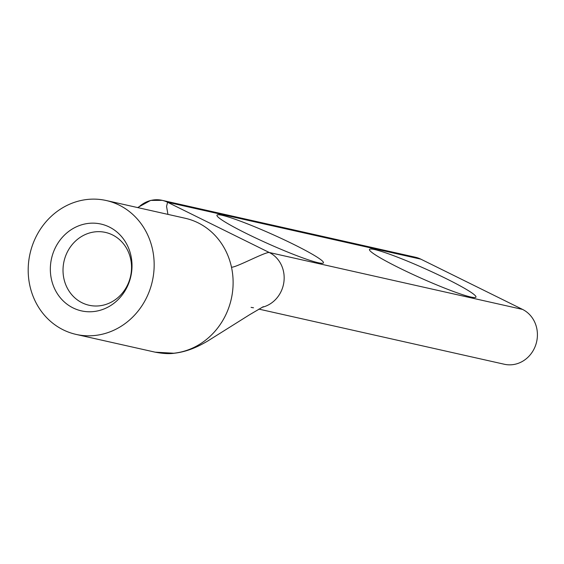 <?xml version="1.0" encoding="UTF-8"?>
<svg xmlns="http://www.w3.org/2000/svg" width="564" height="564" viewBox="0 0 564 564"><rect width="100%" height="100%" fill="white"/><g stroke="black" fill="none" stroke-linecap="round" stroke-linejoin="round"><path stroke-width="0.85" d="M54.567 249.38A44.5 40.65 102.7 0 1 109.275 227.003A44.5 40.65 102.7 0 1 127.788 285.553A44.5 40.65 102.7 0 1 73.08 307.923A44.5 40.65 102.7 0 1 54.567 249.38M127.993 284.009A37.33 34.101 -77.3 0 0 105.461 232.417A37.33 34.101 -77.3 0 0 66.566 253.659A37.33 34.101 -77.3 0 0 89.098 305.258A37.33 34.101 -77.3 0 0 127.993 284.009M470.707 296.988A58.325 5.132 -155.9 0 1 409.816 273.018A58.325 5.132 -155.9 0 1 369.469 249.464A58.325 5.132 -155.9 0 1 374.722 249.57A58.325 5.132 -155.9 0 1 435.605 273.547A58.325 5.132 -155.9 0 1 475.953 297.094A58.325 5.132 -155.9 0 1 470.707 296.988M318.195 262.725A58.325 5.132 -155.9 0 1 257.311 238.755A58.325 5.132 -155.9 0 1 216.964 215.201A58.325 5.132 -155.9 0 1 222.209 215.307A58.325 5.132 -155.9 0 1 283.093 239.284A58.325 5.132 -155.9 0 1 323.447 262.838A58.325 5.132 -155.9 0 1 318.195 262.725M137.63 207.573L150.63 200.417L162.129 200.333A29.095 26.579 102.7 0 1 167.578 202.264L166.556 206.403L167.931 214.376L166.556 206.403L167.578 202.264A29.095 26.579 102.7 0 0 162.129 200.333A29.095 26.579 102.7 0 1 162.129 200.333A29.095 26.579 102.7 0 1 162.129 200.333A29.095 26.579 102.7 0 0 138.138 207.686A29.095 26.579 102.7 0 1 162.122 200.333L415.372 257.226A29.095 26.579 102.7 0 1 420.829 259.158L167.578 202.264L269.296 252.517A29.095 26.579 102.7 0 1 283.896 281.979A29.095 26.579 102.7 0 1 262.084 307.295M34.714 239.573A68.618 62.689 -77.3 0 0 76.14 334.417A68.618 62.689 -77.3 0 0 147.641 295.36A68.618 62.689 -77.3 0 0 106.222 200.516A68.618 62.689 -77.3 0 0 34.714 239.573M263.36 306.661L249.676 314.684L207.474 341.178C200.361 345.267 188.996 351.605 173.994 353.276C169.094 353.981 162.82 353.614 155.156 352.169L174.149 353.254M258.848 309.1L504.336 364.252A29.095 26.579 -77.3 0 0 535.8 344.745A29.095 26.579 -77.3 0 0 522.546 309.41L420.829 259.158M106.222 200.516L185.175 218.254A68.618 62.689 102.7 0 1 185.196 218.261A68.618 62.689 102.7 0 1 231.48 267.16A68.618 62.689 102.7 0 1 226.594 313.098A68.618 62.689 102.7 0 1 173.529 353.254M155.156 352.169L173.529 353.261M253.518 307.775A29.095 26.579 102.7 0 1 251.093 307.359L251.664 307.486M522.546 309.41L269.296 252.517C265.475 251.657 235.308 268.02 231.487 267.153M155.093 352.155L76.14 334.417"/></g></svg>
